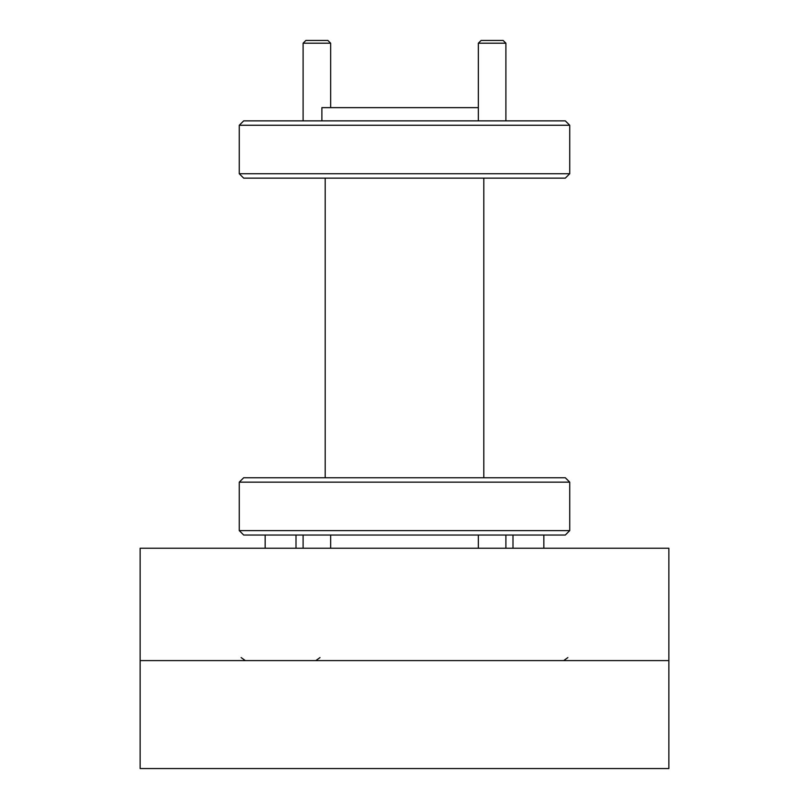 <?xml version="1.0" encoding="UTF-8"?>
<svg xmlns="http://www.w3.org/2000/svg" width="809" height="809" viewBox="0 0 809 809"><rect width="100%" height="100%" fill="white"/><g stroke="black" fill="none" stroke-linecap="round" stroke-linejoin="round"><path stroke-width="1.21" d="M668.861 660.599L140.139 660.599L668.861 660.599L668.861 768.55L140.139 768.55L140.139 548.249L668.861 548.249L668.861 660.599M505.898 535.032L505.898 548.249M478.352 535.032L478.352 548.249M243.681 120.865L565.319 120.865L569.728 125.264L239.272 125.264L243.681 120.865M569.728 173.733L565.319 178.142L243.681 178.142L239.272 173.733L569.728 173.733L569.728 125.264M243.681 477.755L565.319 477.755L569.728 482.154L239.272 482.154L243.681 477.755M569.728 530.623L565.319 535.032L243.681 535.032L239.272 530.623L569.728 530.623L569.728 482.154M239.272 530.623L239.272 482.154M483.812 477.755L483.812 178.142M325.188 477.755L325.188 178.142M239.272 173.733L239.272 125.264M321.891 120.865L321.891 107.637L478.352 107.637M330.648 535.032L330.648 548.249M303.102 535.032L303.102 548.249M505.898 43.201L478.352 43.201L481.112 40.45L503.137 40.45L505.898 43.201L505.898 120.865M478.352 43.201L478.352 120.865M330.648 43.201L303.102 43.201L305.863 40.45L327.888 40.45L330.648 43.201L330.648 107.637M303.102 43.201L303.102 120.865M320.01 657.575L315.823 660.599M296.003 548.249L296.003 535.032M265.16 548.249L265.16 535.032M241.143 657.575L245.329 660.599M567.857 657.575L563.671 660.599M543.84 548.249L543.84 535.032M512.997 548.249L512.997 535.032"/></g></svg>
